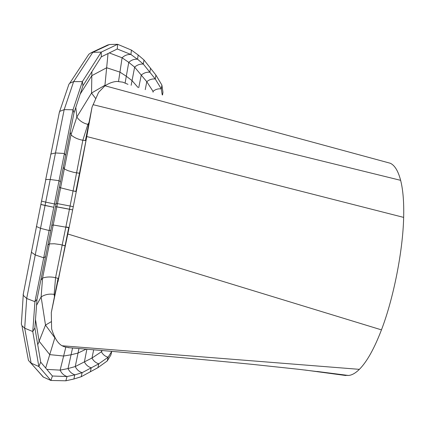 <?xml version="1.0" encoding="UTF-8"?>
<svg xmlns="http://www.w3.org/2000/svg" width="425" height="425" viewBox="0 0 425 425"><rect width="100%" height="100%" fill="white"/><g stroke="black" fill="none" stroke-linecap="round" stroke-linejoin="round"><path stroke-width="0.64" d="M51.802 225.324L53.215 224.99L56.828 206.8L55.516 206.64L72.659 209.86L69.456 209.206L70.088 206.029L73.291 206.683M54.458 296.629L54.15 294.397L54.862 294.583L54.15 294.397L55.563 277.674L69.456 209.206L56.828 206.8L57.465 203.602L70.088 206.029M56.153 203.432L57.465 203.602L60.589 187.823L73.068 190.947L76.303 191.404M36.38 226.482L40.524 228.321L49.146 230.541L50.835 230.191L56.01 204.159L54.432 203.947L53.768 207.283L45.061 205.466L45.719 202.135L54.432 203.947L59.038 180.699L60.456 181.714L56.004 204.159M40.874 204.425L53.768 207.283L43.695 257.805L45.555 256.557L50.835 230.191M41.528 201.121L45.719 202.135L50.214 179.488L59.038 180.699L64.398 153.489L65.631 155.396L60.456 181.714M150.514 68.228L149.839 72.218L143.331 64.085L137.551 59.213L138.167 54.974L143.99 59.968L155.901 75.055L161.893 85.069L162.95 92.262L162.541 94.982M40.683 374.165L43.196 377.012L50.915 380.471L65.859 380.795L73.913 378.999L81.18 376.747L97.893 367.678L107.206 360.99L110.872 355.029L111.77 351.385L108.125 357.212L98.812 363.789L82.142 372.683L74.965 374.834L67.044 376.529L52.408 376.013L40.71 362.169L34.882 327.935L36.991 299.349L45.555 256.557M138.167 54.974L131.442 50.102L130.916 54.485L137.344 59.192C134.125 59.027 131.261 60.09 128.754 62.369L125.125 82.939M143.99 59.968L143.331 64.085C140.091 63.856 137.19 64.871 134.629 67.134L128.754 62.369L122.092 57.784L109.294 52.918M155.901 75.055L155.268 78.992L149.839 72.218C146.652 71.968 143.788 72.93 141.254 75.103L134.629 67.134L132.053 80.628L126.315 76.256L119.951 72.123L118.532 81.467M161.893 85.069L161.309 88.899L155.268 78.992C152.102 78.694 149.271 79.597 146.774 81.712L141.254 75.103L138.736 87.646M162.222 94.881L161.309 88.899C158.212 88.533 155.454 89.351 153.027 91.359L146.774 81.712L145.249 89.654M153.175 92.098L153.027 91.359L152.904 92.012M89.016 122.448L87.885 124.366L88.618 124.467M75.793 107.403L76.829 117.034C79.448 120.79 83.135 123.234 87.885 124.366L88.618 124.456M87.885 124.366L82.832 140.245L85.978 140.606M70.205 132.175L70.991 134.858C74.003 137.562 77.95 139.357 82.832 140.245L85.983 140.553M82.832 140.245L76.574 172.863L79.517 173.161M63.298 167.248L64.297 168.948L67.979 170.669L73.658 172.327L79.496 173.267M76.574 172.863L73.068 190.947L76.277 191.553M73.068 190.947L70.082 206.029M41.416 201.689L45.826 179.493L50.214 179.488L55.489 152.952L64.398 153.489L73.031 109.777L74.024 112.763L65.631 155.396M45.672 179.674L50.91 154.025L55.489 152.952L64.18 109.623L73.031 109.777L82.376 81.6L82.944 85.76L74.024 112.763M59.426 186.926L60.589 187.823L70.991 134.858L76.829 117.034L91.54 93.064L95.657 98.499M50.703 154.493L50.91 154.025M59.165 113.215L59.67 111.398L64.18 109.623L73.637 81.627L82.376 81.6L101.24 52.121L101.293 56.854L82.944 85.76M68.181 86.397L68.919 84.235L69.748 83.236L73.637 81.627L92.809 52.307L101.24 52.121L117.603 44.296L117.279 48.987L101.293 56.854M87.359 56.504L88.862 54.214L91.248 52.689L92.809 52.307L109.512 44.508L117.603 44.296L131.442 50.102M91.89 71.66L91.54 93.064L104.948 85.25L105.108 85.685M108.035 53.534L104.948 85.25L105.549 85.414M107.01 45.342L109.512 44.508M117.279 48.987L130.916 54.485C127.58 54.267 124.637 55.367 122.092 57.784L119.951 72.123L106.67 67.745L91.832 75.655L80.176 94.137M41.517 201.174L40.858 204.489L45.061 205.466L35.248 254.926L43.695 257.805L34.94 301.692L36.991 299.349M54.15 294.397L54.862 294.578L54.15 294.397C49.321 293.632 44.981 294.477 41.124 296.932L42.564 278.093L53.215 224.99L69.084 227.715M40.816 280.234L42.564 278.093C46.378 276.771 50.708 276.632 55.563 277.674L58.607 278.534M55.563 277.674L58.597 278.582M47.86 245.039L49.422 243.892L54.416 243.775L60.345 244.572L65.094 245.847M62.257 245.002L65.115 245.74M65.933 226.907L69.116 227.566M31.397 251.738L31.429 252.275L35.248 254.926L26.69 298.483L34.94 301.692L32.773 331.537L34.882 327.935M23.428 293.287L23.226 295.285L26.69 298.483L24.692 328.201L32.773 331.537L38.856 366.515L40.71 362.169M21.526 321.571L21.356 324.185L21.951 325.704L24.692 328.201L31.126 363.141L38.856 366.515L50.915 380.471L52.408 376.013M36.555 305.283L41.124 296.932L45.502 325.082L51.287 321.667M27.715 356.517L28.443 360.405L43.504 377.198M37.745 344.744L45.502 325.082L54.846 337.795L55.032 337.593M45.666 368.034L54.846 337.795L55.16 337.843M65.859 380.795L67.044 376.529C63.872 375.472 61.572 373.336 60.138 370.127L46.819 369.394M73.913 378.999L74.768 374.77C71.719 373.703 69.472 371.631 68.027 368.565L60.138 370.127L65.806 347.204M81.18 376.747L82.142 372.683C79.055 371.663 76.76 369.617 75.252 366.552L68.027 368.565L72.558 348.001M90.339 371.774L91.237 367.822C88.193 366.839 85.908 364.857 84.394 361.877L75.252 366.552L78.03 353.058L71.076 354.769L63.638 356.028L49.757 354.636L39.132 341.243L35.498 319.568M97.893 367.678L98.812 363.789C95.768 362.86 93.495 360.942 91.991 358.036L84.394 361.877L86.87 349.228M107.206 360.99L108.125 357.212C105.124 356.373 102.882 354.562 101.405 351.778L91.991 358.036L93.67 349.817M102.255 350.556L101.405 351.778L101.671 350.508M127.983 84.331L122.782 82.158L117.135 81.43C113.395 81.584 109.337 83.034 104.964 85.776L98.563 92.384L92.044 107.18L86.583 137.551C81.053 167.37 74.8 199.516 67.809 234L51.292 312.593L51.632 328.913C54.368 337.801 57.837 343.416 62.055 345.759L64.488 346.837L69.689 347.756M58.071 278.428L51.292 312.593M92.044 107.18L85.436 140.5M343.761 375.243L348.415 375.461C351.799 375.243 355.449 373.203 359.375 369.346C366.924 361.76 374.282 348.601 381.459 329.869L67.809 234M348.415 375.461L317.018 371.455M381.459 329.869C393.539 298.414 402.911 250.915 403.654 217.393C404.047 202.199 403.043 189.847 400.637 180.333C398.183 171.004 394.74 165.314 390.309 163.258L104.964 85.776M137.95 87.401L132.053 80.628L131.15 85.303M86.11 349.164L78.03 353.058L78.949 348.548M86.583 137.551L75.884 191.478M68.738 227.487L57.975 281.722M359.375 369.346L62.055 345.759M400.637 180.333L93.043 104.672M403.654 217.393L86.764 136.553M50.926 154.009L59.473 111.695M59.67 111.398L68.919 84.235M88.862 54.214L69.748 83.236M107.977 44.891L91.248 52.689M40.858 204.489L36.454 226.695M31.418 252.243L36.46 226.7M23.125 294.838L31.429 252.275M23.226 295.285L21.356 324.185M21.951 325.704L28.443 360.405M30.807 362.95L43.196 377.012M68.011 347.613C134.21 353.196 195.845 358.796 252.917 364.416L298.446 369.272L333.71 373.586M345.822 375.525L304.773 370"/></g></svg>
